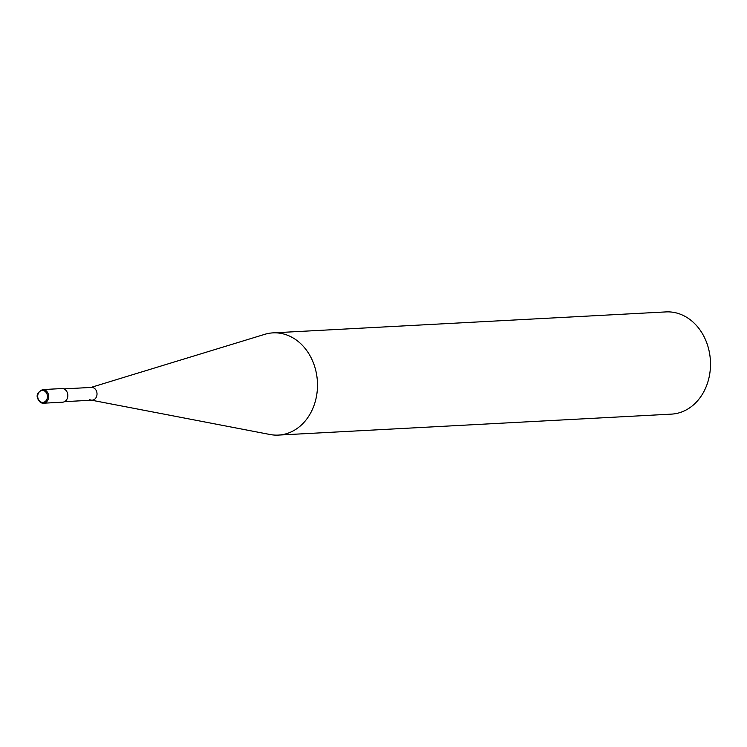<?xml version="1.0" encoding="UTF-8"?>
<svg xmlns="http://www.w3.org/2000/svg" width="747" height="747" viewBox="0 0 747 747"><rect width="100%" height="100%" fill="white"/><g stroke="black" fill="none" stroke-linecap="round" stroke-linejoin="round"><path stroke-width="1.12" d="M272.972 332.873L665.979 311.91A51.179 41.776 86.9 0 1 687.651 317.933A51.179 41.776 86.9 0 1 709.65 374.396A51.179 41.776 86.9 0 1 671.432 414.127L278.426 435.09A51.179 41.776 -93.1 0 0 316.644 395.368A51.179 41.776 -93.1 0 0 294.654 338.905A51.179 41.776 -93.1 0 0 272.972 332.873A51.179 41.776 -93.1 0 0 264.746 334.329L90.938 387.441M91.62 400.205L270.097 434.521A51.179 41.776 -93.1 0 0 278.426 435.09M90.434 387.6A6.396 5.22 86.9 0 1 94.169 388.169A6.396 5.22 86.9 0 1 96.783 395.835A6.396 5.22 86.9 0 1 91.097 400.112A6.396 5.22 86.9 0 1 89.435 399.43M63.869 388.888L91.461 387.413A6.396 5.22 86.9 0 1 94.169 388.169A6.396 5.22 86.9 0 1 96.914 395.219A6.396 5.22 86.9 0 1 92.142 400.177L64.55 401.653M42.7 389.579L61.898 388.561A6.826 5.565 86.9 0 1 64.793 389.364A6.826 5.565 86.9 0 1 67.725 396.89A6.826 5.565 86.9 0 1 62.627 402.185L43.429 403.212A6.826 5.565 -93.1 0 0 48.527 397.918A6.826 5.565 -93.1 0 0 45.595 390.382A6.826 5.565 -93.1 0 0 42.7 389.579C36.155 392.838 35.389 397.105 40.394 402.372L43.429 403.212A6.826 5.565 -93.1 0 1 40.543 402.409M44.783 391.167A5.967 4.874 86.9 0 1 46.921 399.243A5.967 4.874 86.9 0 1 40.366 401.681A5.967 4.874 86.9 0 1 38.228 393.604A5.967 4.874 86.9 0 1 44.783 391.167"/></g></svg>
